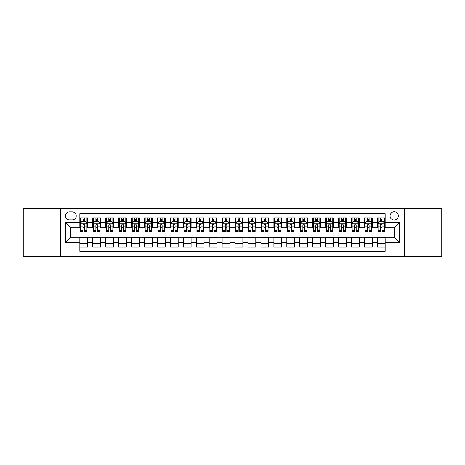<?xml version="1.0" encoding="UTF-8"?>
<svg xmlns="http://www.w3.org/2000/svg" width="465" height="465" viewBox="0 0 465 465"><rect width="100%" height="100%" fill="white"/><g stroke="black" fill="none" stroke-linecap="round" stroke-linejoin="round"><path stroke-width="0.7" d="M394.21 211.802A4.139 4.139 0 0 0 390.071 215.94A4.139 4.139 0 0 0 394.21 220.079A4.139 4.139 0 0 0 398.348 215.94A4.139 4.139 0 0 0 394.21 211.802M404.556 256.43L441.75 256.43L441.75 208.57L404.556 208.57L404.556 256.43L60.444 256.43L60.444 208.57L23.25 208.57L23.25 256.43L60.444 256.43M385.154 217.946L377.388 217.946L377.388 222.671L372.215 222.671L372.215 227.844L377.388 227.844L377.388 222.671M372.215 222.671L372.215 217.946L364.455 217.946L364.455 222.671L359.276 222.671L359.276 227.844L364.455 227.844L364.455 222.671M359.276 222.671L359.276 217.946L351.517 217.946L351.517 222.671L346.344 222.671L346.344 227.844L351.517 227.844L351.517 222.671M346.344 222.671L346.344 217.946L338.578 217.946L338.578 222.671L333.405 222.671L333.405 227.844L338.578 227.844L338.578 222.671M333.405 222.671L333.405 217.946L325.645 217.946L325.645 222.671L320.466 222.671L320.466 227.844L325.645 227.844L325.645 222.671M320.466 222.671L320.466 217.946L312.707 217.946L312.707 222.671L307.534 222.671L307.534 227.844L312.707 227.844L312.707 222.671M307.534 222.671L307.534 217.946L299.768 217.946L299.768 222.671L294.595 222.671L294.595 227.844L299.768 227.844L299.768 222.671M294.595 222.671L294.595 217.946L286.835 217.946L286.835 222.671L281.656 222.671L281.656 227.844L286.835 227.844L286.835 222.671M281.656 222.671L281.656 217.946L273.897 217.946L273.897 222.671L268.724 222.671L268.724 227.844L273.897 227.844L273.897 222.671M268.724 222.671L268.724 217.946L260.958 217.946L260.958 222.671L255.785 222.671L255.785 227.844L260.958 227.844L260.958 222.671M255.785 222.671L255.785 217.946L248.025 217.946L248.025 222.671L242.852 222.671L242.852 227.844L248.025 227.844L248.025 222.671M242.852 222.671L242.852 217.946L235.087 217.946L235.087 222.671L229.913 222.671L229.913 227.844L235.087 227.844L235.087 222.671M229.913 222.671L229.913 217.946L222.148 217.946L222.148 222.671L216.975 222.671L216.975 227.844L222.148 227.844L222.148 222.671M216.975 222.671L216.975 217.946L209.215 217.946L209.215 222.671L204.042 222.671L204.042 227.844L209.215 227.844L209.215 222.671M204.042 222.671L204.042 217.946L196.277 217.946L196.277 222.671L191.103 222.671L191.103 227.844L196.277 227.844L196.277 222.671M191.103 222.671L191.103 217.946L183.344 217.946L183.344 222.671L178.165 222.671L178.165 227.844L183.344 227.844L183.344 222.671M178.165 222.671L178.165 217.946L170.405 217.946L170.405 222.671L165.232 222.671L165.232 227.844L170.405 227.844L170.405 222.671M165.232 222.671L165.232 217.946L157.466 217.946L157.466 222.671L152.293 222.671L152.293 227.844L157.466 227.844L157.466 222.671M152.293 222.671L152.293 217.946L144.534 217.946L144.534 222.671L139.355 222.671L139.355 227.844L144.534 227.844L144.534 222.671M139.355 222.671L139.355 217.946L131.595 217.946L131.595 222.671L126.422 222.671L126.422 227.844L131.595 227.844L131.595 222.671M126.422 222.671L126.422 217.946L118.656 217.946L118.656 222.671L113.483 222.671L113.483 227.844L118.656 227.844L118.656 222.671M113.483 222.671L113.483 217.946L105.724 217.946L105.724 222.671L100.545 222.671L100.545 227.844L105.724 227.844L105.724 222.671M100.545 222.671L100.545 217.946L92.785 217.946L92.785 227.844L87.612 227.844L87.612 217.946L79.846 217.946M79.846 247.055L87.612 247.055L87.612 237.156L92.785 237.156L92.785 247.055L100.545 247.055L100.545 237.156L105.724 237.156L105.724 242.329L100.545 242.329M105.724 242.329L105.724 247.055L113.483 247.055L113.483 237.156L118.656 237.156L118.656 242.329L113.483 242.329M118.656 242.329L118.656 247.055L126.422 247.055L126.422 237.156L131.595 237.156L131.595 242.329L126.422 242.329M131.595 242.329L131.595 247.055L139.355 247.055L139.355 237.156L144.534 237.156L144.534 242.329L139.355 242.329M144.534 242.329L144.534 247.055L152.293 247.055L152.293 237.156L157.466 237.156L157.466 242.329L152.293 242.329M157.466 242.329L157.466 247.055L165.232 247.055L165.232 237.156L170.405 237.156L170.405 242.329L165.232 242.329M170.405 242.329L170.405 247.055L178.165 247.055L178.165 237.156L183.344 237.156L183.344 242.329L178.165 242.329M183.344 242.329L183.344 247.055L191.103 247.055L191.103 237.156L196.277 237.156L196.277 242.329L191.103 242.329M196.277 242.329L196.277 247.055L204.042 247.055L204.042 237.156L209.215 237.156L209.215 242.329L204.042 242.329M209.215 242.329L209.215 247.055L216.975 247.055L216.975 237.156L222.148 237.156L222.148 242.329L216.975 242.329M222.148 242.329L222.148 247.055L229.913 247.055L229.913 237.156L235.087 237.156L235.087 242.329L229.913 242.329M235.087 242.329L235.087 247.055L242.852 247.055L242.852 237.156L248.025 237.156L248.025 242.329L242.852 242.329M248.025 242.329L248.025 247.055L255.785 247.055L255.785 237.156L260.958 237.156L260.958 242.329L255.785 242.329M260.958 242.329L260.958 247.055L268.724 247.055L268.724 237.156L273.897 237.156L273.897 242.329L268.724 242.329M273.897 242.329L273.897 247.055L281.656 247.055L281.656 237.156L286.835 237.156L286.835 242.329L281.656 242.329M286.835 242.329L286.835 247.055L294.595 247.055L294.595 237.156L299.768 237.156L299.768 242.329L294.595 242.329M299.768 242.329L299.768 247.055L307.534 247.055L307.534 237.156L312.707 237.156L312.707 242.329L307.534 242.329M312.707 242.329L312.707 247.055L320.466 247.055L320.466 237.156L325.645 237.156L325.645 242.329L320.466 242.329M325.645 242.329L325.645 247.055L333.405 247.055L333.405 237.156L338.578 237.156L338.578 242.329L333.405 242.329M338.578 242.329L338.578 247.055L346.344 247.055L346.344 237.156L351.517 237.156L351.517 242.329L346.344 242.329M351.517 242.329L351.517 247.055L359.276 247.055L359.276 237.156L364.455 237.156L364.455 242.329L359.276 242.329M364.455 242.329L364.455 247.055L372.215 247.055L372.215 237.156L377.388 237.156L377.388 242.329L372.215 242.329M69.366 219.951L72.215 219.951A4.011 4.011 0 0 0 76.225 215.94A4.011 4.011 0 0 0 72.215 211.93L69.366 211.93A4.011 4.011 0 0 0 65.362 215.94A4.011 4.011 0 0 0 69.366 219.951M404.556 208.57L60.444 208.57M385.154 222.671L385.154 213.615L79.846 213.615L79.846 227.844L70.79 227.844L70.79 237.156L79.846 237.156L79.846 251.385L385.154 251.385L385.154 237.156L394.21 237.156L394.21 227.844L385.154 227.844L385.154 222.671L399.383 222.671L399.383 242.329L385.154 242.329M79.846 242.329L65.617 242.329L65.617 222.671L79.846 222.671M377.388 242.329L377.388 247.055L385.154 247.055M79.846 221.183L80.497 221.183M82.95 221.183L84.502 221.183M86.961 221.183L87.612 221.183M79.846 227.716L80.497 227.716M82.95 227.716L84.502 227.716M86.961 227.716L87.612 227.716M79.846 237.284L87.612 237.284M79.846 243.817L87.612 243.817M92.785 227.716L93.43 227.716M95.889 227.716L97.441 227.716M99.899 227.716L100.545 227.716M92.785 221.183L93.43 221.183M95.889 221.183L97.441 221.183M99.899 221.183L100.545 221.183M92.785 237.284L100.545 237.284M92.785 243.817L100.545 243.817M105.724 237.284L113.483 237.284M105.724 243.817L113.483 243.817M105.724 221.183L106.369 221.183M108.827 221.183L110.379 221.183M112.838 221.183L113.483 221.183M105.724 227.716L106.369 227.716M108.827 227.716L110.379 227.716M112.838 227.716L113.483 227.716M118.656 237.284L126.422 237.284M118.656 243.817L126.422 243.817M118.656 221.183L119.307 221.183M121.76 221.183L123.312 221.183M125.771 221.183L126.422 221.183M118.656 227.716L119.307 227.716M121.76 227.716L123.312 227.716M125.771 227.716L126.422 227.716M131.595 237.284L139.355 237.284M131.595 243.817L139.355 243.817M131.595 221.183L132.24 221.183M134.699 221.183L136.251 221.183M138.709 221.183L139.355 221.183M131.595 227.716L132.24 227.716M134.699 227.716L136.251 227.716M138.709 227.716L139.355 227.716M144.534 237.284L152.293 237.284M144.534 243.817L152.293 243.817M144.534 221.183L145.179 221.183M147.638 221.183L149.189 221.183M151.648 221.183L152.293 221.183M144.534 227.716L145.179 227.716M147.638 227.716L149.189 227.716M151.648 227.716L152.293 227.716M157.466 237.284L165.232 237.284M157.466 243.817L165.232 243.817M157.466 221.183L158.112 221.183M160.57 221.183L162.122 221.183M164.581 221.183L165.232 221.183M157.466 227.716L158.112 227.716M160.57 227.716L162.122 227.716M164.581 227.716L165.232 227.716M170.405 237.284L178.165 237.284M170.405 243.817L178.165 243.817M170.405 221.183L171.05 221.183M173.509 221.183L175.061 221.183M177.52 221.183L178.165 221.183M170.405 227.716L171.05 227.716M173.509 227.716L175.061 227.716M177.52 227.716L178.165 227.716M183.344 237.284L191.103 237.284M183.344 243.817L191.103 243.817M183.344 221.183L183.989 221.183M186.448 221.183L188 221.183M190.458 221.183L191.103 221.183M183.344 227.716L183.989 227.716M186.448 227.716L188 227.716M190.458 227.716L191.103 227.716M196.277 237.284L204.042 237.284M196.277 243.817L204.042 243.817M196.277 221.183L196.922 221.183M199.38 221.183L200.932 221.183M203.391 221.183L204.042 221.183M196.277 227.716L196.922 227.716M199.38 227.716L200.932 227.716M203.391 227.716L204.042 227.716M209.215 237.284L216.975 237.284M209.215 243.817L216.975 243.817M209.215 221.183L209.86 221.183M212.319 221.183L213.871 221.183M216.33 221.183L216.975 221.183M209.215 227.716L209.86 227.716M212.319 227.716L213.871 227.716M216.33 227.716L216.975 227.716M222.148 237.284L229.913 237.284M222.148 243.817L229.913 243.817M222.148 221.183L222.799 221.183M225.258 221.183L226.81 221.183M229.268 221.183L229.913 221.183M222.148 227.716L222.799 227.716M225.258 227.716L226.81 227.716M229.268 227.716L229.913 227.716M235.087 237.284L242.852 237.284M235.087 243.817L242.852 243.817M235.087 221.183L235.732 221.183M238.19 221.183L239.742 221.183M242.201 221.183L242.852 221.183M235.087 227.716L235.732 227.716M238.19 227.716L239.742 227.716M242.201 227.716L242.852 227.716M248.025 237.284L255.785 237.284M248.025 243.817L255.785 243.817M248.025 221.183L248.67 221.183M251.129 221.183L252.681 221.183M255.14 221.183L255.785 221.183M248.025 227.716L248.67 227.716M251.129 227.716L252.681 227.716M255.14 227.716L255.785 227.716M260.958 237.284L268.724 237.284M260.958 243.817L268.724 243.817M260.958 221.183L261.609 221.183M264.068 221.183L265.62 221.183M268.078 221.183L268.724 221.183M260.958 227.716L261.609 227.716M264.068 227.716L265.62 227.716M268.078 227.716L268.724 227.716M273.897 237.284L281.656 237.284M273.897 243.817L281.656 243.817M273.897 221.183L274.542 221.183M277.001 221.183L278.552 221.183M281.011 221.183L281.656 221.183M273.897 227.716L274.542 227.716M277.001 227.716L278.552 227.716M281.011 227.716L281.656 227.716M286.835 237.284L294.595 237.284M286.835 243.817L294.595 243.817M286.835 221.183L287.48 221.183M289.939 221.183L291.491 221.183M293.95 221.183L294.595 221.183M286.835 227.716L287.48 227.716M289.939 227.716L291.491 227.716M293.95 227.716L294.595 227.716M299.768 237.284L307.534 237.284M299.768 243.817L307.534 243.817M299.768 221.183L300.419 221.183M302.878 221.183L304.43 221.183M306.888 221.183L307.534 221.183M299.768 227.716L300.419 227.716M302.878 227.716L304.43 227.716M306.888 227.716L307.534 227.716M312.707 237.284L320.466 237.284M312.707 243.817L320.466 243.817M312.707 221.183L313.352 221.183M315.811 221.183L317.363 221.183M319.821 221.183L320.466 221.183M312.707 227.716L313.352 227.716M315.811 227.716L317.363 227.716M319.821 227.716L320.466 227.716M325.645 237.284L333.405 237.284M325.645 243.817L333.405 243.817M325.645 221.183L326.291 221.183M328.749 221.183L330.301 221.183M332.76 221.183L333.405 221.183M325.645 227.716L326.291 227.716M328.749 227.716L330.301 227.716M332.76 227.716L333.405 227.716M338.578 237.284L346.344 237.284M338.578 243.817L346.344 243.817M338.578 221.183L339.229 221.183M341.688 221.183L343.24 221.183M345.693 221.183L346.344 221.183M338.578 227.716L339.229 227.716M341.688 227.716L343.24 227.716M345.693 227.716L346.344 227.716M351.517 237.284L359.276 237.284M351.517 243.817L359.276 243.817M351.517 221.183L352.162 221.183M354.621 221.183L356.173 221.183M358.631 221.183L359.276 221.183M351.517 227.716L352.162 227.716M354.621 227.716L356.173 227.716M358.631 227.716L359.276 227.716M364.455 237.284L372.215 237.284M364.455 243.817L372.215 243.817M364.455 221.183L365.101 221.183M367.559 221.183L369.111 221.183M371.57 221.183L372.215 221.183M364.455 227.716L365.101 227.716M367.559 227.716L369.111 227.716M371.57 227.716L372.215 227.716M377.388 237.284L385.154 237.284M377.388 243.817L385.154 243.817M377.388 221.183L378.039 221.183M380.498 221.183L382.05 221.183M384.503 221.183L385.154 221.183M377.388 227.716L378.039 227.716M380.498 227.716L382.05 227.716M384.503 227.716L385.154 227.716M70.79 227.844L65.617 222.671M70.79 237.156L65.617 242.329M399.383 222.671L394.21 227.844M399.383 242.329L394.21 237.156M84.502 219.625L82.95 219.625M86.961 230.669L84.502 230.669L84.502 231.721L86.961 231.721L86.961 223.834L85.67 221.247L81.788 221.247L80.497 223.834L80.497 231.721L82.95 231.721L82.95 230.669L80.497 230.669M80.497 223.834L80.497 217.946M86.961 223.834L86.961 217.946M82.95 221.247L82.95 217.946M84.502 217.946L84.502 221.247M84.502 230.669L84.502 224.804C83.991 223.805 83.473 223.805 82.95 224.804L82.95 230.669M97.441 219.625L95.889 219.625M99.899 230.669L97.441 230.669L97.441 231.721L99.899 231.721L99.899 223.834L98.603 221.247L94.726 221.247L93.43 223.834L93.43 231.721L95.889 231.721L95.889 230.669L93.43 230.669M93.43 223.834L93.43 217.946M99.899 223.834L99.899 217.946M95.889 221.247L95.889 217.946M97.441 217.946L97.441 221.247M97.441 230.669L97.441 224.804C96.923 223.805 96.406 223.805 95.889 224.804L95.889 230.669M110.379 219.625L108.827 219.625M112.838 230.669L110.379 230.669L110.379 231.721L112.838 231.721L112.838 223.834L111.542 221.247L107.659 221.247L106.369 223.834L106.369 231.721L108.827 231.721L108.827 230.669L106.369 230.669M106.369 223.834L106.369 217.946M112.838 223.834L112.838 217.946M108.827 221.247L108.827 217.946M110.379 217.946L110.379 221.247M110.379 230.669L110.379 224.804C109.862 223.805 109.345 223.805 108.827 224.804L108.827 230.669M123.312 219.625L121.76 219.625M125.771 230.669L123.312 230.669L123.312 231.721L125.771 231.721L125.771 223.834L124.481 221.247L120.598 221.247L119.307 223.834L119.307 231.721L121.76 231.721L121.76 230.669L119.307 230.669M119.307 223.834L119.307 217.946M125.771 223.834L125.771 217.946M121.76 221.247L121.76 217.946M123.312 217.946L123.312 221.247M123.312 230.669L123.312 224.804C122.801 223.805 122.283 223.805 121.76 224.804L121.76 230.669M136.251 219.625L134.699 219.625M138.709 230.669L136.251 230.669L136.251 231.721L138.709 231.721L138.709 223.834L137.413 221.247L133.536 221.247L132.24 223.834L132.24 231.721L134.699 231.721L134.699 230.669L132.24 230.669M132.24 223.834L132.24 217.946M138.709 223.834L138.709 217.946M134.699 221.247L134.699 217.946M136.251 217.946L136.251 221.247M136.251 230.669L136.251 224.804C135.734 223.805 135.216 223.805 134.699 224.804L134.699 230.669M149.189 219.625L147.638 219.625M151.648 230.669L149.189 230.669L149.189 231.721L151.648 231.721L151.648 223.834L150.352 221.247L146.469 221.247L145.179 223.834L145.179 231.721L147.638 231.721L147.638 230.669L145.179 230.669M145.179 223.834L145.179 217.946M151.648 223.834L151.648 217.946M147.638 221.247L147.638 217.946M149.189 217.946L149.189 221.247M149.189 230.669L149.189 224.804C148.672 223.805 148.155 223.805 147.638 224.804L147.638 230.669M162.122 219.625L160.57 219.625M164.581 230.669L162.122 230.669L162.122 231.721L164.581 231.721L164.581 223.834L163.291 221.247L159.408 221.247L158.112 223.834L158.112 231.721L160.57 231.721L160.57 230.669L158.112 230.669M158.112 223.834L158.112 217.946M164.581 223.834L164.581 217.946M160.57 221.247L160.57 217.946M162.122 217.946L162.122 221.247M162.122 230.669L162.122 224.804C161.611 223.805 161.088 223.805 160.57 224.804L160.57 230.669M175.061 219.625L173.509 219.625M177.52 230.669L175.061 230.669L175.061 231.721L177.52 231.721L177.52 223.834L176.223 221.247L172.346 221.247L171.05 223.834L171.05 231.721L173.509 231.721L173.509 230.669L171.05 230.669M171.05 223.834L171.05 217.946M177.52 223.834L177.52 217.946M173.509 221.247L173.509 217.946M175.061 217.946L175.061 221.247M175.061 230.669L175.061 224.804C174.544 223.805 174.026 223.805 173.509 224.804L173.509 230.669M188 219.625L186.448 219.625M190.458 230.669L188 230.669L188 231.721L190.458 231.721L190.458 223.834L189.162 221.247L185.279 221.247L183.989 223.834L183.989 231.721L186.448 231.721L186.448 230.669L183.989 230.669M183.989 223.834L183.989 217.946M190.458 223.834L190.458 217.946M186.448 221.247L186.448 217.946M188 217.946L188 221.247M188 230.669L188 224.804C187.482 223.805 186.965 223.805 186.448 224.804L186.448 230.669M200.932 219.625L199.38 219.625M203.391 230.669L200.932 230.669L200.932 231.721L203.391 231.721L203.391 223.834L202.101 221.247L198.218 221.247L196.922 223.834L196.922 231.721L199.38 231.721L199.38 230.669L196.922 230.669M196.922 223.834L196.922 217.946M203.391 223.834L203.391 217.946M199.38 221.247L199.38 217.946M200.932 217.946L200.932 221.247M200.932 230.669L200.932 224.804C200.415 223.805 199.898 223.805 199.38 224.804L199.38 230.669M213.871 219.625L212.319 219.625M216.33 230.669L213.871 230.669L213.871 231.721L216.33 231.721L216.33 223.834L215.033 221.247L211.156 221.247L209.86 223.834L209.86 231.721L212.319 231.721L212.319 230.669L209.86 230.669M209.86 223.834L209.86 217.946M216.33 223.834L216.33 217.946M212.319 221.247L212.319 217.946M213.871 217.946L213.871 221.247M213.871 230.669L213.871 224.804C213.354 223.805 212.836 223.805 212.319 224.804L212.319 230.669M226.81 219.625L225.258 219.625M229.268 230.669L226.81 230.669L226.81 231.721L229.268 231.721L229.268 223.834L227.972 221.247L224.089 221.247L222.799 223.834L222.799 231.721L225.258 231.721L225.258 230.669L222.799 230.669M222.799 223.834L222.799 217.946M229.268 223.834L229.268 217.946M225.258 221.247L225.258 217.946M226.81 217.946L226.81 221.247M226.81 230.669L226.81 224.804C226.292 223.805 225.775 223.805 225.258 224.804L225.258 230.669M239.742 219.625L238.19 219.625M242.201 230.669L239.742 230.669L239.742 231.721L242.201 231.721L242.201 223.834L240.911 221.247L237.028 221.247L235.732 223.834L235.732 231.721L238.19 231.721L238.19 230.669L235.732 230.669M235.732 223.834L235.732 217.946M242.201 223.834L242.201 217.946M238.19 221.247L238.19 217.946M239.742 217.946L239.742 221.247M239.742 230.669L239.742 224.804C239.225 223.805 238.708 223.805 238.19 224.804L238.19 230.669M252.681 219.625L251.129 219.625M255.14 230.669L252.681 230.669L252.681 231.721L255.14 231.721L255.14 223.834L253.844 221.247L249.967 221.247L248.67 223.834L248.67 231.721L251.129 231.721L251.129 230.669L248.67 230.669M248.67 223.834L248.67 217.946M255.14 223.834L255.14 217.946M251.129 221.247L251.129 217.946M252.681 217.946L252.681 221.247M252.681 230.669L252.681 224.804C252.164 223.805 251.646 223.805 251.129 224.804L251.129 230.669M265.62 219.625L264.068 219.625M268.078 230.669L265.62 230.669L265.62 231.721L268.078 231.721L268.078 223.834L266.782 221.247L262.899 221.247L261.609 223.834L261.609 231.721L264.068 231.721L264.068 230.669L261.609 230.669M261.609 223.834L261.609 217.946M268.078 223.834L268.078 217.946M264.068 221.247L264.068 217.946M265.62 217.946L265.62 221.247M265.62 230.669L265.62 224.804C265.102 223.805 264.585 223.805 264.068 224.804L264.068 230.669M278.552 219.625L277.001 219.625M281.011 230.669L278.552 230.669L278.552 231.721L281.011 231.721L281.011 223.834L279.721 221.247L275.838 221.247L274.542 223.834L274.542 231.721L277.001 231.721L277.001 230.669L274.542 230.669M274.542 223.834L274.542 217.946M281.011 223.834L281.011 217.946M277.001 221.247L277.001 217.946M278.552 217.946L278.552 221.247M278.552 230.669L278.552 224.804C278.035 223.805 277.518 223.805 277.001 224.804L277.001 230.669M291.491 219.625L289.939 219.625M293.95 230.669L291.491 230.669L291.491 231.721L293.95 231.721L293.95 223.834L292.654 221.247L288.777 221.247L287.48 223.834L287.48 231.721L289.939 231.721L289.939 230.669L287.48 230.669M287.48 223.834L287.48 217.946M293.95 223.834L293.95 217.946M289.939 221.247L289.939 217.946M291.491 217.946L291.491 221.247M291.491 230.669L291.491 224.804C290.974 223.805 290.456 223.805 289.939 224.804L289.939 230.669M304.43 219.625L302.878 219.625M306.888 230.669L304.43 230.669L304.43 231.721L306.888 231.721L306.888 223.834L305.592 221.247L301.709 221.247L300.419 223.834L300.419 231.721L302.878 231.721L302.878 230.669L300.419 230.669M300.419 223.834L300.419 217.946M306.888 223.834L306.888 217.946M302.878 221.247L302.878 217.946M304.43 217.946L304.43 221.247M304.43 230.669L304.43 224.804C303.912 223.805 303.395 223.805 302.878 224.804L302.878 230.669M317.363 219.625L315.811 219.625M319.821 230.669L317.363 230.669L317.363 231.721L319.821 231.721L319.821 223.834L318.531 221.247L314.648 221.247L313.352 223.834L313.352 231.721L315.811 231.721L315.811 230.669L313.352 230.669M313.352 223.834L313.352 217.946M319.821 223.834L319.821 217.946M315.811 221.247L315.811 217.946M317.363 217.946L317.363 221.247M317.363 230.669L317.363 224.804C316.845 223.805 316.328 223.805 315.811 224.804L315.811 230.669M330.301 219.625L328.749 219.625M332.76 230.669L330.301 230.669L330.301 231.721L332.76 231.721L332.76 223.834L331.464 221.247L327.587 221.247L326.291 223.834L326.291 231.721L328.749 231.721L328.749 230.669L326.291 230.669M326.291 223.834L326.291 217.946M332.76 223.834L332.76 217.946M328.749 221.247L328.749 217.946M330.301 217.946L330.301 221.247M330.301 230.669L330.301 224.804C329.784 223.805 329.267 223.805 328.749 224.804L328.749 230.669M343.24 219.625L341.688 219.625M345.693 230.669L343.24 230.669L343.24 231.721L345.693 231.721L345.693 223.834L344.402 221.247L340.52 221.247L339.229 223.834L339.229 231.721L341.688 231.721L341.688 230.669L339.229 230.669M339.229 223.834L339.229 217.946M345.693 223.834L345.693 217.946M341.688 221.247L341.688 217.946M343.24 217.946L343.24 221.247M343.24 230.669L343.24 224.804C342.722 223.805 342.205 223.805 341.688 224.804L341.688 230.669M356.173 219.625L354.621 219.625M358.631 230.669L356.173 230.669L356.173 231.721L358.631 231.721L358.631 223.834L357.341 221.247L353.458 221.247L352.162 223.834L352.162 231.721L354.621 231.721L354.621 230.669L352.162 230.669M352.162 223.834L352.162 217.946M358.631 223.834L358.631 217.946M354.621 221.247L354.621 217.946M356.173 217.946L356.173 221.247M356.173 230.669L356.173 224.804C355.655 223.805 355.138 223.805 354.621 224.804L354.621 230.669M369.111 219.625L367.559 219.625M371.57 230.669L369.111 230.669L369.111 231.721L371.57 231.721L371.57 223.834L370.274 221.247L366.397 221.247L365.101 223.834L365.101 231.721L367.559 231.721L367.559 230.669L365.101 230.669M365.101 223.834L365.101 217.946M371.57 223.834L371.57 217.946M367.559 221.247L367.559 217.946M369.111 217.946L369.111 221.247M369.111 230.669L369.111 224.804C368.594 223.805 368.077 223.805 367.559 224.804L367.559 230.669M382.05 219.625L380.498 219.625M384.503 230.669L382.05 230.669L382.05 231.721L384.503 231.721L384.503 223.834L383.212 221.247L379.33 221.247L378.039 223.834L378.039 231.721L380.498 231.721L380.498 230.669L378.039 230.669M378.039 223.834L378.039 217.946M384.503 223.834L384.503 217.946M380.498 221.247L380.498 217.946M382.05 217.946L382.05 221.247M382.05 230.669L382.05 224.804C381.533 223.805 381.015 223.805 380.498 224.804L380.498 230.669M92.785 242.329L87.612 242.329M92.785 222.671L87.612 222.671M86.932 223.77L80.526 223.77M80.497 221.956L81.433 221.956M86.025 221.956L86.961 221.956M82.95 226.833L80.497 226.833M86.961 226.833L84.502 226.833M84.502 220.451L82.95 220.451M99.865 223.77L93.465 223.77M93.43 221.956L94.372 221.956M98.964 221.956L99.899 221.956M95.889 226.833L93.43 226.833M99.899 226.833L97.441 226.833M97.441 220.451L95.889 220.451M112.803 223.77L106.398 223.77M106.369 221.956L107.305 221.956M111.896 221.956L112.838 221.956M108.827 226.833L106.369 226.833M112.838 226.833L110.379 226.833M110.379 220.451L108.827 220.451M125.742 223.77L119.336 223.77M119.307 221.956L120.243 221.956M124.835 221.956L125.771 221.956M121.76 226.833L119.307 226.833M125.771 226.833L123.312 226.833M123.312 220.451L121.76 220.451M138.675 223.77L132.275 223.77M132.24 221.956L133.176 221.956M137.774 221.956L138.709 221.956M134.699 226.833L132.24 226.833M138.709 226.833L136.251 226.833M136.251 220.451L134.699 220.451M151.613 223.77L145.208 223.77M145.179 221.956L146.115 221.956M150.707 221.956L151.648 221.956M147.638 226.833L145.179 226.833M151.648 226.833L149.189 226.833M149.189 220.451L147.638 220.451M164.552 223.77L158.147 223.77M158.112 221.956L159.053 221.956M163.645 221.956L164.581 221.956M160.57 226.833L158.112 226.833M164.581 226.833L162.122 226.833M162.122 220.451L160.57 220.451M177.485 223.77L171.085 223.77M171.05 221.956L171.986 221.956M176.584 221.956L177.52 221.956M173.509 226.833L171.05 226.833M177.52 226.833L175.061 226.833M175.061 220.451L173.509 220.451M190.423 223.77L184.018 223.77M183.989 221.956L184.925 221.956M189.517 221.956L190.458 221.956M186.448 226.833L183.989 226.833M190.458 226.833L188 226.833M188 220.451L186.448 220.451M203.362 223.77L196.957 223.77M196.922 221.956L197.863 221.956M202.455 221.956L203.391 221.956M199.38 226.833L196.922 226.833M203.391 226.833L200.932 226.833M200.932 220.451L199.38 220.451M216.295 223.77L209.895 223.77M209.86 221.956L210.796 221.956M215.394 221.956L216.33 221.956M212.319 226.833L209.86 226.833M216.33 226.833L213.871 226.833M213.871 220.451L212.319 220.451M229.233 223.77L222.828 223.77M222.799 221.956L223.735 221.956M228.327 221.956L229.268 221.956M225.258 226.833L222.799 226.833M229.268 226.833L226.81 226.833M226.81 220.451L225.258 220.451M242.172 223.77L235.767 223.77M235.732 221.956L236.673 221.956M241.265 221.956L242.201 221.956M238.19 226.833L235.732 226.833M242.201 226.833L239.742 226.833M239.742 220.451L238.19 220.451M255.105 223.77L248.705 223.77M248.67 221.956L249.606 221.956M254.204 221.956L255.14 221.956M251.129 226.833L248.67 226.833M255.14 226.833L252.681 226.833M252.681 220.451L251.129 220.451M268.043 223.77L261.638 223.77M261.609 221.956L262.545 221.956M267.137 221.956L268.078 221.956M264.068 226.833L261.609 226.833M268.078 226.833L265.62 226.833M265.62 220.451L264.068 220.451M280.982 223.77L274.577 223.77M274.542 221.956L275.483 221.956M280.075 221.956L281.011 221.956M277.001 226.833L274.542 226.833M281.011 226.833L278.552 226.833M278.552 220.451L277.001 220.451M293.915 223.77L287.515 223.77M287.48 221.956L288.416 221.956M293.014 221.956L293.95 221.956M289.939 226.833L287.48 226.833M293.95 226.833L291.491 226.833M291.491 220.451L289.939 220.451M306.853 223.77L300.448 223.77M300.419 221.956L301.355 221.956M305.947 221.956L306.888 221.956M302.878 226.833L300.419 226.833M306.888 226.833L304.43 226.833M304.43 220.451L302.878 220.451M319.792 223.77L313.387 223.77M313.352 221.956L314.294 221.956M318.885 221.956L319.821 221.956M315.811 226.833L313.352 226.833M319.821 226.833L317.363 226.833M317.363 220.451L315.811 220.451M332.725 223.77L326.325 223.77M326.291 221.956L327.226 221.956M331.824 221.956L332.76 221.956M328.749 226.833L326.291 226.833M332.76 226.833L330.301 226.833M330.301 220.451L328.749 220.451M345.664 223.77L339.258 223.77M339.229 221.956L340.165 221.956M344.757 221.956L345.693 221.956M341.688 226.833L339.229 226.833M345.693 226.833L343.24 226.833M343.24 220.451L341.688 220.451M358.602 223.77L352.197 223.77M352.162 221.956L353.104 221.956M357.695 221.956L358.631 221.956M354.621 226.833L352.162 226.833M358.631 226.833L356.173 226.833M356.173 220.451L354.621 220.451M371.535 223.77L365.135 223.77M365.101 221.956L366.036 221.956M370.628 221.956L371.57 221.956M367.559 226.833L365.101 226.833M371.57 226.833L369.111 226.833M369.111 220.451L367.559 220.451M384.474 223.77L378.068 223.77M378.039 221.956L378.975 221.956M383.567 221.956L384.503 221.956M380.498 226.833L378.039 226.833M384.503 226.833L382.05 226.833M382.05 220.451L380.498 220.451"/></g></svg>

